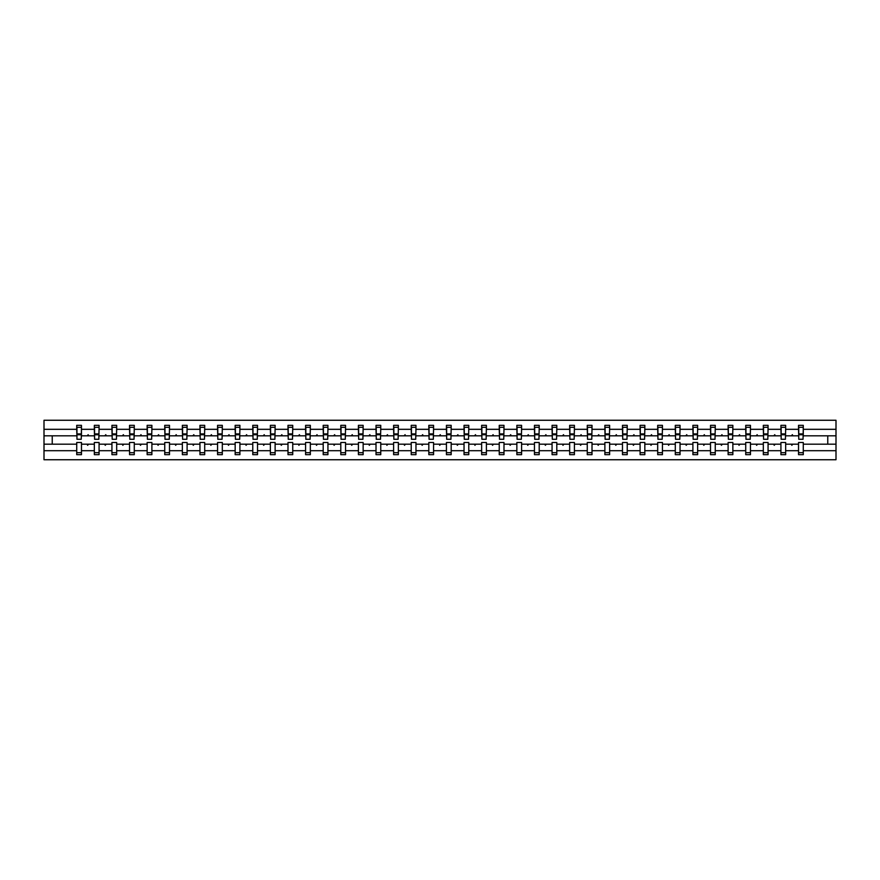 <?xml version="1.0" encoding="UTF-8"?>
<svg xmlns="http://www.w3.org/2000/svg" width="880" height="880" viewBox="0 0 880 880"><rect width="100%" height="100%" fill="white"/><g stroke="black" fill="none" stroke-linecap="round" stroke-linejoin="round"><path stroke-width="1.32" d="M798.534 450.692L785.664 450.692L785.664 442.486L780.923 442.486L780.923 450.692L768.064 450.692L768.064 442.486L763.323 442.486L763.323 450.692L750.453 450.692L750.453 442.486L745.723 442.486L745.723 450.692L732.853 450.692L732.853 442.486L728.112 442.486L728.112 450.692L715.253 450.692L715.253 442.486L710.512 442.486L710.512 450.692L697.642 450.692L697.642 442.486L692.901 442.486L692.901 450.692L680.042 450.692L680.042 442.486L675.301 442.486L675.301 450.692L662.431 450.692L662.431 442.486L657.69 442.486L657.69 450.692L644.831 450.692L644.831 442.486L640.09 442.486L640.09 450.692L627.22 450.692L627.22 442.486L622.479 442.486L622.479 450.692L609.62 450.692L609.62 442.486L604.879 442.486L604.879 450.692L592.009 450.692L592.009 442.486L587.268 442.486L587.268 450.692L574.409 450.692L574.409 442.486L569.668 442.486L569.668 450.692L556.798 450.692L556.798 442.486L552.068 442.486L552.068 450.692L539.198 450.692L539.198 442.486L534.457 442.486L534.457 450.692L521.587 450.692L521.587 442.486L516.857 442.486L516.857 450.692L503.987 450.692L503.987 442.486L499.246 442.486L499.246 450.692L486.387 450.692L486.387 442.486L481.646 442.486L481.646 450.692L468.776 450.692L468.776 442.486L464.035 442.486L464.035 450.692L451.176 450.692L451.176 442.486L446.435 442.486L446.435 450.692L433.565 450.692L433.565 442.486L428.824 442.486L428.824 450.692L415.965 450.692L415.965 442.486L411.224 442.486L411.224 450.692L398.354 450.692L398.354 442.486L393.613 442.486L393.613 450.692L380.754 450.692L380.754 442.486L376.013 442.486L376.013 450.692L363.143 450.692L363.143 442.486L358.413 442.486L358.413 450.692L345.543 450.692L345.543 442.486L340.802 442.486L340.802 450.692L327.932 450.692L327.932 442.486L323.202 442.486L323.202 450.692L310.332 450.692L310.332 442.486L305.591 442.486L305.591 450.692L292.732 450.692L292.732 442.486L287.991 442.486L287.991 450.692L275.121 450.692L275.121 442.486L270.38 442.486L270.38 450.692L257.521 450.692L257.521 442.486L252.78 442.486L252.78 450.692L239.91 450.692L239.91 442.486L235.169 442.486L235.169 450.692L222.31 450.692L222.31 442.486L217.569 442.486L217.569 450.692L204.699 450.692L204.699 442.486L199.958 442.486L199.958 450.692L187.099 450.692L187.099 442.486L182.358 442.486L182.358 450.692L169.488 450.692L169.488 442.486L164.747 442.486L164.747 450.692L151.888 450.692L151.888 442.486L147.147 442.486L147.147 450.692L134.277 450.692L134.277 442.486L129.547 442.486L129.547 450.692L116.677 450.692L116.677 442.486L111.936 442.486L111.936 450.692L99.077 450.692L99.077 442.486L94.336 442.486L94.336 444.18L81.466 444.18L81.466 442.486L76.725 442.486L76.725 450.692L44 450.692L44 459.745L836 459.745L836 450.692L803.275 450.692L803.275 454.674L798.534 454.674L798.534 444.18L791.406 444.18L791.813 445.302L792.792 444.18M803.275 450.692L803.275 442.486L798.534 442.486L798.534 444.18M836 450.692L836 435.82L803.275 435.82L803.275 425.326L798.534 425.326L798.534 429.308L785.664 429.308L785.444 437.514M798.754 437.514L798.534 429.308M780.923 450.692L780.923 454.674L785.664 454.674L785.664 450.692M785.664 429.308L785.664 425.326L780.923 425.326L780.923 429.308L768.064 429.308L767.833 437.514M781.154 437.514L780.923 429.308M763.323 450.692L763.323 454.674L768.064 454.674L768.064 450.692M768.064 429.308L768.064 425.326L763.323 425.326L763.323 429.308L750.453 429.308L750.233 437.514M763.554 437.514L763.323 429.308M745.723 450.692L745.723 454.674L750.453 454.674L750.453 450.692M750.453 429.308L750.453 425.326L745.723 425.326L745.723 429.308L732.853 429.308L732.622 437.514M745.943 437.514L745.723 429.308M728.112 450.692L728.112 454.674L732.853 454.674L732.853 450.692M732.853 429.308L732.853 425.326L728.112 425.326L728.112 429.308L715.253 429.308L715.022 437.514M728.343 437.514L728.112 429.308M710.512 450.692L710.512 454.674L715.253 454.674L715.253 450.692M715.253 429.308L715.253 425.326L710.512 425.326L710.512 429.308L697.642 429.308L697.422 437.514M710.732 437.514L710.512 429.308M692.901 450.692L692.901 454.674L697.642 454.674L697.642 450.692M697.642 429.308L697.642 425.326L692.901 425.326L692.901 429.308L680.042 429.308L679.811 437.514M693.132 437.514L692.901 429.308M675.301 450.692L675.301 454.674L680.042 454.674L680.042 450.692M680.042 429.308L680.042 425.326L675.301 425.326L675.301 429.308L662.431 429.308L662.211 437.514M675.521 437.514L675.301 429.308M657.69 450.692L657.69 454.674L662.431 454.674L662.431 450.692M662.431 429.308L662.431 425.326L657.69 425.326L657.69 429.308L644.831 429.308L644.6 437.514M657.921 437.514L657.69 429.308M640.09 450.692L640.09 454.674L644.831 454.674L644.831 450.692M644.831 429.308L644.831 425.326L640.09 425.326L640.09 429.308L627.22 429.308L627 437.514M640.31 437.514L640.09 429.308M622.479 450.692L622.479 454.674L627.22 454.674L627.22 450.692M627.22 429.308L627.22 425.326L622.479 425.326L622.479 429.308L609.62 429.308L609.389 437.514M622.71 437.514L622.479 429.308M604.879 450.692L604.879 454.674L609.62 454.674L609.62 450.692M609.62 429.308L609.62 425.326L604.879 425.326L604.879 429.308L592.009 429.308L591.789 437.514M605.099 437.514L604.879 429.308M587.268 450.692L587.268 454.674L592.009 454.674L592.009 450.692M592.009 429.308L592.009 425.326L587.268 425.326L587.268 429.308L574.409 429.308L574.178 437.514M587.499 437.514L587.268 429.308M569.668 450.692L569.668 454.674L574.409 454.674L574.409 450.692M574.409 429.308L574.409 425.326L569.668 425.326L569.668 429.308L556.798 429.308L556.578 437.514M569.888 437.514L569.668 429.308M552.068 450.692L552.068 454.674L556.798 454.674L556.798 450.692M556.798 429.308L556.798 425.326L552.068 425.326L552.068 429.308L539.198 429.308L538.967 437.514M552.288 437.514L552.068 429.308M534.457 450.692L534.457 454.674L539.198 454.674L539.198 450.692M539.198 429.308L539.198 425.326L534.457 425.326L534.457 429.308L521.587 429.308L521.367 437.514M534.688 437.514L534.457 429.308M516.857 450.692L516.857 454.674L521.587 454.674L521.587 450.692M521.587 429.308L521.587 425.326L516.857 425.326L516.857 429.308L503.987 429.308L503.767 437.514M517.077 437.514L516.857 429.308M499.246 450.692L499.246 454.674L503.987 454.674L503.987 450.692M503.987 429.308L503.987 425.326L499.246 425.326L499.246 429.308L486.387 429.308L486.156 437.514M499.477 437.514L499.246 429.308M481.646 450.692L481.646 454.674L486.387 454.674L486.387 450.692M486.387 429.308L486.387 425.326L481.646 425.326L481.646 429.308L468.776 429.308L468.556 437.514M481.866 437.514L481.646 429.308M464.035 450.692L464.035 454.674L468.776 454.674L468.776 450.692M468.776 429.308L468.776 425.326L464.035 425.326L464.035 429.308L451.176 429.308L450.945 437.514M464.266 437.514L464.035 429.308M446.435 450.692L446.435 454.674L451.176 454.674L451.176 450.692M451.176 429.308L451.176 425.326L446.435 425.326L446.435 429.308L433.565 429.308L433.345 437.514M446.655 437.514L446.435 429.308M428.824 450.692L428.824 454.674L433.565 454.674L433.565 450.692M433.565 429.308L433.565 425.326L428.824 425.326L428.824 429.308L415.965 429.308L415.734 437.514M429.055 437.514L428.824 429.308M411.224 450.692L411.224 454.674L415.965 454.674L415.965 450.692M415.965 429.308L415.965 425.326L411.224 425.326L411.224 429.308L398.354 429.308L398.134 437.514M411.444 437.514L411.224 429.308M393.613 450.692L393.613 454.674L398.354 454.674L398.354 450.692M398.354 429.308L398.354 425.326L393.613 425.326L393.613 429.308L380.754 429.308L380.523 437.514M393.844 437.514L393.613 429.308M376.013 450.692L376.013 454.674L380.754 454.674L380.754 450.692M380.754 429.308L380.754 425.326L376.013 425.326L376.013 429.308L363.143 429.308L362.923 437.514M376.233 437.514L376.013 429.308M358.413 450.692L358.413 454.674L363.143 454.674L363.143 450.692M363.143 429.308L363.143 425.326L358.413 425.326L358.413 429.308L345.543 429.308L345.312 437.514M358.633 437.514L358.413 429.308M340.802 450.692L340.802 454.674L345.543 454.674L345.543 450.692M345.543 429.308L345.543 425.326L340.802 425.326L340.802 429.308L327.932 429.308L327.712 437.514M341.033 437.514L340.802 429.308M323.202 450.692L323.202 454.674L327.932 454.674L327.932 450.692M327.932 429.308L327.932 425.326L323.202 425.326L323.202 429.308L310.332 429.308L310.112 437.514M323.422 437.514L323.202 429.308M305.591 450.692L305.591 454.674L310.332 454.674L310.332 450.692M310.332 429.308L310.332 425.326L305.591 425.326L305.591 429.308L292.732 429.308L292.501 437.514M305.822 437.514L305.591 429.308M287.991 450.692L287.991 454.674L292.732 454.674L292.732 450.692M292.732 429.308L292.732 425.326L287.991 425.326L287.991 429.308L275.121 429.308L274.901 437.514M288.211 437.514L287.991 429.308M270.38 450.692L270.38 454.674L275.121 454.674L275.121 450.692M275.121 429.308L275.121 425.326L270.38 425.326L270.38 429.308L257.521 429.308L257.29 437.514M270.611 437.514L270.38 429.308M252.78 450.692L252.78 454.674L257.521 454.674L257.521 450.692M257.521 429.308L257.521 425.326L252.78 425.326L252.78 429.308L239.91 429.308L239.69 437.514M253 437.514L252.78 429.308M235.169 450.692L235.169 454.674L239.91 454.674L239.91 450.692M239.91 429.308L239.91 425.326L235.169 425.326L235.169 429.308L222.31 429.308L222.079 437.514M235.4 437.514L235.169 429.308M217.569 450.692L217.569 454.674L222.31 454.674L222.31 450.692M222.31 429.308L222.31 425.326L217.569 425.326L217.569 429.308L204.699 429.308L204.479 437.514M217.789 437.514L217.569 429.308M199.958 450.692L199.958 454.674L204.699 454.674L204.699 450.692M204.699 429.308L204.699 425.326L199.958 425.326L199.958 429.308L187.099 429.308L186.868 437.514M200.189 437.514L199.958 429.308M182.358 450.692L182.358 454.674L187.099 454.674L187.099 450.692M187.099 429.308L187.099 425.326L182.358 425.326L182.358 429.308L169.488 429.308L169.268 437.514M182.578 437.514L182.358 429.308M164.747 450.692L164.747 454.674L169.488 454.674L169.488 450.692M169.488 429.308L169.488 425.326L164.747 425.326L164.747 429.308L151.888 429.308L151.657 437.514M164.978 437.514L164.747 429.308M147.147 450.692L147.147 454.674L151.888 454.674L151.888 450.692M151.888 429.308L151.888 425.326L147.147 425.326L147.147 429.308L134.277 429.308L134.057 437.514M147.378 437.514L147.147 429.308M129.547 450.692L129.547 454.674L134.277 454.674L134.277 450.692M134.277 429.308L134.277 425.326L129.547 425.326L129.547 429.308L116.677 429.308L116.446 437.514M129.767 437.514L129.547 429.308M111.936 450.692L111.936 454.674L116.677 454.674L116.677 450.692M116.677 429.308L116.677 425.326L111.936 425.326L111.936 429.308L99.077 429.308L98.846 437.514M112.167 437.514L111.936 429.308M99.077 450.692L99.077 454.674L94.336 454.674L94.336 444.18M99.077 429.308L99.077 425.326L94.336 425.326L94.336 429.308L81.466 429.308L81.466 425.326L76.725 425.326L76.725 429.308L44 429.308L44 420.255L836 420.255L836 429.308L803.275 429.308M94.556 437.514L94.336 429.308M76.725 450.692L76.725 454.674L81.466 454.674L81.466 444.18M76.956 437.514L76.725 429.308M803.275 435.82L803.044 437.514M94.336 450.692L81.466 450.692M791.406 444.18L785.664 444.18M798.534 435.82L792.792 435.82L792.385 434.698L791.406 435.82L785.664 435.82M791.406 435.82L792.792 435.82M773.806 444.18L774.213 445.302L775.192 444.18L768.064 444.18M780.923 444.18L775.192 444.18M780.923 435.82L775.192 435.82L774.774 434.698L773.806 435.82L768.064 435.82M773.806 435.82L775.192 435.82M756.195 444.18L756.613 445.302L757.581 444.18L750.453 444.18M763.323 444.18L757.581 444.18M763.323 435.82L757.581 435.82L757.174 434.698L756.195 435.82L750.453 435.82M756.195 435.82L757.581 435.82M738.595 444.18L739.002 445.302L739.981 444.18L732.853 444.18M745.723 444.18L739.981 444.18M745.723 435.82L739.981 435.82L739.563 434.698L738.595 435.82L732.853 435.82M738.595 435.82L739.981 435.82M720.984 444.18L721.402 445.302L722.37 444.18L715.253 444.18M728.112 444.18L722.37 444.18M728.112 435.82L722.37 435.82L721.963 434.698L720.984 435.82L715.253 435.82M720.984 435.82L722.37 435.82M703.384 444.18L703.791 445.302L704.77 444.18L697.642 444.18M710.512 444.18L704.77 444.18M710.512 435.82L704.77 435.82L704.352 434.698L703.384 435.82L697.642 435.82M703.384 435.82L704.77 435.82M685.773 444.18L686.191 445.302L687.159 444.18L680.042 444.18M692.901 444.18L687.159 444.18M692.901 435.82L687.159 435.82L686.752 434.698L685.773 435.82L680.042 435.82M685.773 435.82L687.159 435.82M668.173 444.18L668.58 445.302L669.559 444.18L662.431 444.18M675.301 444.18L669.559 444.18M675.301 435.82L669.559 435.82L669.152 434.698L668.173 435.82L662.431 435.82M668.173 435.82L669.559 435.82M650.562 444.18L650.98 445.302L651.948 444.18L644.831 444.18M657.69 444.18L651.948 444.18M657.69 435.82L651.948 435.82L651.541 434.698L650.562 435.82L644.831 435.82M650.562 435.82L651.948 435.82M632.962 444.18L633.369 445.302L634.348 444.18L627.22 444.18M640.09 444.18L634.348 444.18M640.09 435.82L634.348 435.82L633.941 434.698L632.962 435.82L627.22 435.82M632.962 435.82L634.348 435.82M615.362 444.18L615.769 445.302L616.748 444.18L609.62 444.18M622.479 444.18L616.748 444.18M622.479 435.82L616.748 435.82L616.33 434.698L615.362 435.82L609.62 435.82M615.362 435.82L616.748 435.82M597.751 444.18L598.158 445.302L599.137 444.18L592.009 444.18M604.879 444.18L599.137 444.18M604.879 435.82L599.137 435.82L598.73 434.698L597.751 435.82L592.009 435.82M597.751 435.82L599.137 435.82M580.151 444.18L580.558 445.302L581.537 444.18L574.409 444.18M587.268 444.18L581.537 444.18M587.268 435.82L581.537 435.82L581.119 434.698L580.151 435.82L574.409 435.82M580.151 435.82L581.537 435.82M562.54 444.18L562.958 445.302L563.926 444.18L556.798 444.18M569.668 444.18L563.926 444.18M569.668 435.82L563.926 435.82L563.519 434.698L562.54 435.82L556.798 435.82M562.54 435.82L563.926 435.82M544.94 444.18L545.347 445.302L546.326 444.18L539.198 444.18M552.068 444.18L546.326 444.18M552.068 435.82L546.326 435.82L545.908 434.698L544.94 435.82L539.198 435.82M544.94 435.82L546.326 435.82M527.329 444.18L527.747 445.302L528.715 444.18L521.587 444.18M534.457 444.18L528.715 444.18M534.457 435.82L528.715 435.82L528.308 434.698L527.329 435.82L521.587 435.82M527.329 435.82L528.715 435.82M509.729 444.18L510.136 445.302L511.115 444.18L503.987 444.18M516.857 444.18L511.115 444.18M516.857 435.82L511.115 435.82L510.697 434.698L509.729 435.82L503.987 435.82M509.729 435.82L511.115 435.82M492.118 444.18L492.536 445.302L493.504 444.18L486.387 444.18M499.246 444.18L493.504 444.18M499.246 435.82L493.504 435.82L493.097 434.698L492.118 435.82L486.387 435.82M492.118 435.82L493.504 435.82M474.518 444.18L474.925 445.302L475.904 444.18L468.776 444.18M481.646 444.18L475.904 444.18M481.646 435.82L475.904 435.82L475.497 434.698L474.518 435.82L468.776 435.82M474.518 435.82L475.904 435.82M456.907 444.18L457.325 445.302L458.293 444.18L451.176 444.18M464.035 444.18L458.293 444.18M464.035 435.82L458.293 435.82L457.886 434.698L456.907 435.82L451.176 435.82M456.907 435.82L458.293 435.82M439.307 444.18L439.714 445.302L440.693 444.18L433.565 444.18M446.435 444.18L440.693 444.18M446.435 435.82L440.693 435.82L440.286 434.698L439.307 435.82L433.565 435.82M439.307 435.82L440.693 435.82M421.707 444.18L422.114 445.302L423.093 444.18L415.965 444.18M428.824 444.18L423.093 444.18M428.824 435.82L423.093 435.82L422.675 434.698L421.707 435.82L415.965 435.82M421.707 435.82L423.093 435.82M404.096 444.18L404.503 445.302L405.482 444.18L398.354 444.18M411.224 444.18L405.482 444.18M411.224 435.82L405.482 435.82L405.075 434.698L404.096 435.82L398.354 435.82M404.096 435.82L405.482 435.82M386.496 444.18L386.903 445.302L387.882 444.18L380.754 444.18M393.613 444.18L387.882 444.18M393.613 435.82L387.882 435.82L387.464 434.698L386.496 435.82L380.754 435.82M386.496 435.82L387.882 435.82M368.885 444.18L369.303 445.302L370.271 444.18L363.143 444.18M376.013 444.18L370.271 444.18M376.013 435.82L370.271 435.82L369.864 434.698L368.885 435.82L363.143 435.82M368.885 435.82L370.271 435.82M351.285 444.18L351.692 445.302L352.671 444.18L345.543 444.18M358.413 444.18L352.671 444.18M358.413 435.82L352.671 435.82L352.253 434.698L351.285 435.82L345.543 435.82M351.285 435.82L352.671 435.82M333.674 444.18L334.092 445.302L335.06 444.18L327.932 444.18M340.802 444.18L335.06 444.18M340.802 435.82L335.06 435.82L334.653 434.698L333.674 435.82L327.932 435.82M333.674 435.82L335.06 435.82M316.074 444.18L316.481 445.302L317.46 444.18L310.332 444.18M323.202 444.18L317.46 444.18M323.202 435.82L317.46 435.82L317.042 434.698L316.074 435.82L310.332 435.82M316.074 435.82L317.46 435.82M298.463 444.18L298.881 445.302L299.849 444.18L292.732 444.18M305.591 444.18L299.849 444.18M305.591 435.82L299.849 435.82L299.442 434.698L298.463 435.82L292.732 435.82M298.463 435.82L299.849 435.82M280.863 444.18L281.27 445.302L282.249 444.18L275.121 444.18M287.991 444.18L282.249 444.18M287.991 435.82L282.249 435.82L281.842 434.698L280.863 435.82L275.121 435.82M280.863 435.82L282.249 435.82M263.252 444.18L263.67 445.302L264.638 444.18L257.521 444.18M270.38 444.18L264.638 444.18M270.38 435.82L264.638 435.82L264.231 434.698L263.252 435.82L257.521 435.82M263.252 435.82L264.638 435.82M245.652 444.18L246.059 445.302L247.038 444.18L239.91 444.18M252.78 444.18L247.038 444.18M252.78 435.82L247.038 435.82L246.631 434.698L245.652 435.82L239.91 435.82M245.652 435.82L247.038 435.82M228.052 444.18L228.459 445.302L229.438 444.18L222.31 444.18M235.169 444.18L229.438 444.18M235.169 435.82L229.438 435.82L229.02 434.698L228.052 435.82L222.31 435.82M228.052 435.82L229.438 435.82M210.441 444.18L210.848 445.302L211.827 444.18L204.699 444.18M217.569 444.18L211.827 444.18M217.569 435.82L211.827 435.82L211.42 434.698L210.441 435.82L204.699 435.82M210.441 435.82L211.827 435.82M192.841 444.18L193.248 445.302L194.227 444.18L187.099 444.18M199.958 444.18L194.227 444.18M199.958 435.82L194.227 435.82L193.809 434.698L192.841 435.82L187.099 435.82M192.841 435.82L194.227 435.82M175.23 444.18L175.648 445.302L176.616 444.18L169.488 444.18M182.358 444.18L176.616 444.18M182.358 435.82L176.616 435.82L176.209 434.698L175.23 435.82L169.488 435.82M175.23 435.82L176.616 435.82M157.63 444.18L158.037 445.302L159.016 444.18L151.888 444.18M164.747 444.18L159.016 444.18M164.747 435.82L159.016 435.82L158.598 434.698L157.63 435.82L151.888 435.82M157.63 435.82L159.016 435.82M140.019 444.18L140.437 445.302L141.405 444.18L134.277 444.18M147.147 444.18L141.405 444.18M147.147 435.82L141.405 435.82L140.998 434.698L140.019 435.82L134.277 435.82M140.019 435.82L141.405 435.82M122.419 444.18L122.826 445.302L123.805 444.18L116.677 444.18M129.547 444.18L123.805 444.18M129.547 435.82L123.805 435.82L123.387 434.698L122.419 435.82L116.677 435.82M122.419 435.82L123.805 435.82M104.808 444.18L105.226 445.302L106.194 444.18L99.077 444.18M111.936 444.18L106.194 444.18M111.936 435.82L106.194 435.82L105.787 434.698L104.808 435.82L99.077 435.82M104.808 435.82L106.194 435.82M87.208 444.18L87.615 445.302L88.594 444.18M94.336 435.82L88.594 435.82L88.187 434.698L87.208 435.82L81.466 435.82L81.466 429.308M87.208 435.82L88.594 435.82M81.466 435.82L81.246 437.514M76.725 444.18L44 444.18L44 429.308M44 450.692L44 444.18M76.725 435.82L44 435.82M836 435.82L836 429.308M52.239 444.18L52.239 435.82M827.761 435.82L827.761 444.18L803.275 444.18M836 444.18L827.761 444.18M76.956 434.753L76.956 427.306L81.466 427.306L81.246 439.263L76.956 439.263L76.956 434.753L81.246 434.753M76.725 452.694L81.466 452.694M94.556 434.753L94.556 427.306L99.077 427.306L98.846 439.263L94.556 439.263L94.556 434.753L98.846 434.753M94.336 452.694L99.077 452.694M112.167 434.753L112.167 427.306L116.677 427.306L116.446 439.263L112.167 439.263L112.167 434.753L116.446 434.753M111.936 452.694L116.677 452.694M129.767 434.753L129.767 427.306L134.277 427.306L134.057 439.263L129.767 439.263L129.767 434.753L134.057 434.753M129.547 452.694L134.277 452.694M147.378 434.753L147.378 427.306L151.888 427.306L151.657 439.263L147.378 439.263L147.378 434.753L151.657 434.753M147.147 452.694L151.888 452.694M164.978 434.753L164.978 427.306L169.488 427.306L169.268 439.263L164.978 439.263L164.978 434.753L169.268 434.753M164.747 452.694L169.488 452.694M182.578 434.753L182.578 427.306L187.099 427.306L186.868 439.263L182.578 439.263L182.578 434.753L186.868 434.753M182.358 452.694L187.099 452.694M200.189 434.753L200.189 427.306L204.699 427.306L204.479 439.263L200.189 439.263L200.189 434.753L204.479 434.753M199.958 452.694L204.699 452.694M217.789 434.753L217.789 427.306L222.31 427.306L222.079 439.263L217.789 439.263L217.789 434.753L222.079 434.753M217.569 452.694L222.31 452.694M235.4 434.753L235.4 427.306L239.91 427.306L239.69 439.263L235.4 439.263L235.4 434.753L239.69 434.753M235.169 452.694L239.91 452.694M253 434.753L253 427.306L257.521 427.306L257.29 439.263L253 439.263L253 434.753L257.29 434.753M252.78 452.694L257.521 452.694M270.611 434.753L270.611 427.306L275.121 427.306L274.901 439.263L270.611 439.263L270.611 434.753L274.901 434.753M270.38 452.694L275.121 452.694M288.211 434.753L288.211 427.306L292.732 427.306L292.501 439.263L288.211 439.263L288.211 434.753L292.501 434.753M287.991 452.694L292.732 452.694M305.822 434.753L305.822 427.306L310.332 427.306L310.112 439.263L305.822 439.263L305.822 434.753L310.112 434.753M305.591 452.694L310.332 452.694M323.422 434.753L323.422 427.306L327.932 427.306L327.712 439.263L323.422 439.263L323.422 434.753L327.712 434.753M323.202 452.694L327.932 452.694M341.033 434.753L341.033 427.306L345.543 427.306L345.312 439.263L341.033 439.263L341.033 434.753L345.312 434.753M340.802 452.694L345.543 452.694M358.633 434.753L358.633 427.306L363.143 427.306L362.923 439.263L358.633 439.263L358.633 434.753L362.923 434.753M358.413 452.694L363.143 452.694M376.233 434.753L376.233 427.306L380.754 427.306L380.523 439.263L376.233 439.263L376.233 434.753L380.523 434.753M376.013 452.694L380.754 452.694M393.844 434.753L393.844 427.306L398.354 427.306L398.134 439.263L393.844 439.263L393.844 434.753L398.134 434.753M393.613 452.694L398.354 452.694M411.444 434.753L411.444 427.306L415.965 427.306L415.734 439.263L411.444 439.263L411.444 434.753L415.734 434.753M411.224 452.694L415.965 452.694M429.055 434.753L429.055 427.306L433.565 427.306L433.345 439.263L429.055 439.263L429.055 434.753L433.345 434.753M428.824 452.694L433.565 452.694M446.655 434.753L446.655 427.306L451.176 427.306L450.945 439.263L446.655 439.263L446.655 434.753L450.945 434.753M446.435 452.694L451.176 452.694M464.266 434.753L464.266 427.306L468.776 427.306L468.556 439.263L464.266 439.263L464.266 434.753L468.556 434.753M464.035 452.694L468.776 452.694M481.866 434.753L481.866 427.306L486.387 427.306L486.156 439.263L481.866 439.263L481.866 434.753L486.156 434.753M481.646 452.694L486.387 452.694M499.477 434.753L499.477 427.306L503.987 427.306L503.767 439.263L499.477 439.263L499.477 434.753L503.767 434.753M499.246 452.694L503.987 452.694M517.077 434.753L517.077 427.306L521.587 427.306L521.367 439.263L517.077 439.263L517.077 434.753L521.367 434.753M516.857 452.694L521.587 452.694M534.688 434.753L534.688 427.306L539.198 427.306L538.967 439.263L534.688 439.263L534.688 434.753L538.967 434.753M534.457 452.694L539.198 452.694M552.288 434.753L552.288 427.306L556.798 427.306L556.578 439.263L552.288 439.263L552.288 434.753L556.578 434.753M552.068 452.694L556.798 452.694M569.888 434.753L569.888 427.306L574.409 427.306L574.178 439.263L569.888 439.263L569.888 434.753L574.178 434.753M569.668 452.694L574.409 452.694M587.499 434.753L587.499 427.306L592.009 427.306L591.789 439.263L587.499 439.263L587.499 434.753L591.789 434.753M587.268 452.694L592.009 452.694M605.099 434.753L605.099 427.306L609.62 427.306L609.389 439.263L605.099 439.263L605.099 434.753L609.389 434.753M604.879 452.694L609.62 452.694M622.71 434.753L622.71 427.306L627.22 427.306L627 439.263L622.71 439.263L622.71 434.753L627 434.753M622.479 452.694L627.22 452.694M640.31 434.753L640.31 427.306L644.831 427.306L644.6 439.263L640.31 439.263L640.31 434.753L644.6 434.753M640.09 452.694L644.831 452.694M657.921 434.753L657.921 427.306L662.431 427.306L662.211 439.263L657.921 439.263L657.921 434.753L662.211 434.753M657.69 452.694L662.431 452.694M675.521 434.753L675.521 427.306L680.042 427.306L679.811 439.263L675.521 439.263L675.521 434.753L679.811 434.753M675.301 452.694L680.042 452.694M693.132 434.753L693.132 427.306L697.642 427.306L697.422 439.263L693.132 439.263L693.132 434.753L697.422 434.753M692.901 452.694L697.642 452.694M710.732 434.753L710.732 427.306L715.253 427.306L715.022 439.263L710.732 439.263L710.732 434.753L715.022 434.753M710.512 452.694L715.253 452.694M728.343 434.753L728.343 427.306L732.853 427.306L732.622 439.263L728.343 439.263L728.343 434.753L732.622 434.753M728.112 452.694L732.853 452.694M745.943 434.753L745.943 427.306L750.453 427.306L750.233 439.263L745.943 439.263L745.943 434.753L750.233 434.753M745.723 452.694L750.453 452.694M763.554 434.753L763.554 427.306L768.064 427.306L767.833 439.263L763.554 439.263L763.554 434.753L767.833 434.753M763.323 452.694L768.064 452.694M781.154 434.753L781.154 427.306L785.664 427.306L785.444 439.263L781.154 439.263L781.154 434.753L785.444 434.753M780.923 452.694L785.664 452.694M798.754 434.753L798.754 427.306L803.275 427.306L803.044 439.263L798.754 439.263L798.754 434.753L803.044 434.753M798.534 452.694L803.275 452.694M76.956 434.071L81.246 434.071M94.556 434.071L98.846 434.071M112.167 434.071L116.446 434.071M129.767 434.071L134.057 434.071M147.378 434.071L151.657 434.071M164.978 434.071L169.268 434.071M182.578 434.071L186.868 434.071M200.189 434.071L204.479 434.071M217.789 434.071L222.079 434.071M235.4 434.071L239.69 434.071M253 434.071L257.29 434.071M270.611 434.071L274.901 434.071M288.211 434.071L292.501 434.071M305.822 434.071L310.112 434.071M323.422 434.071L327.712 434.071M341.033 434.071L345.312 434.071M358.633 434.071L362.923 434.071M376.233 434.071L380.523 434.071M393.844 434.071L398.134 434.071M411.444 434.071L415.734 434.071M429.055 434.071L433.345 434.071M446.655 434.071L450.945 434.071M464.266 434.071L468.556 434.071M481.866 434.071L486.156 434.071M499.477 434.071L503.767 434.071M517.077 434.071L521.367 434.071M534.688 434.071L538.967 434.071M552.288 434.071L556.578 434.071M569.888 434.071L574.178 434.071M587.499 434.071L591.789 434.071M605.099 434.071L609.389 434.071M622.71 434.071L627 434.071M640.31 434.071L644.6 434.071M657.921 434.071L662.211 434.071M675.521 434.071L679.811 434.071M693.132 434.071L697.422 434.071M710.732 434.071L715.022 434.071M728.343 434.071L732.622 434.071M745.943 434.071L750.233 434.071M763.554 434.071L767.833 434.071M781.154 434.071L785.444 434.071M798.754 434.071L803.044 434.071M76.956 433.906L81.246 433.906M94.556 433.906L98.846 433.906M112.167 433.906L116.446 433.906M129.767 433.906L134.057 433.906M147.378 433.906L151.657 433.906M164.978 433.906L169.268 433.906M182.578 433.906L186.868 433.906M200.189 433.906L204.479 433.906M217.789 433.906L222.079 433.906M235.4 433.906L239.69 433.906M253 433.906L257.29 433.906M270.611 433.906L274.901 433.906M288.211 433.906L292.501 433.906M305.822 433.906L310.112 433.906M323.422 433.906L327.712 433.906M341.033 433.906L345.312 433.906M358.633 433.906L362.923 433.906M376.233 433.906L380.523 433.906M393.844 433.906L398.134 433.906M411.444 433.906L415.734 433.906M429.055 433.906L433.345 433.906M446.655 433.906L450.945 433.906M464.266 433.906L468.556 433.906M481.866 433.906L486.156 433.906M499.477 433.906L503.767 433.906M517.077 433.906L521.367 433.906M534.688 433.906L538.967 433.906M552.288 433.906L556.578 433.906M569.888 433.906L574.178 433.906M587.499 433.906L591.789 433.906M605.099 433.906L609.389 433.906M622.71 433.906L627 433.906M640.31 433.906L644.6 433.906M657.921 433.906L662.211 433.906M675.521 433.906L679.811 433.906M693.132 433.906L697.422 433.906M710.732 433.906L715.022 433.906M728.343 433.906L732.622 433.906M745.943 433.906L750.233 433.906M763.554 433.906L767.833 433.906M781.154 433.906L785.444 433.906M798.754 433.906L803.044 433.906"/></g></svg>
